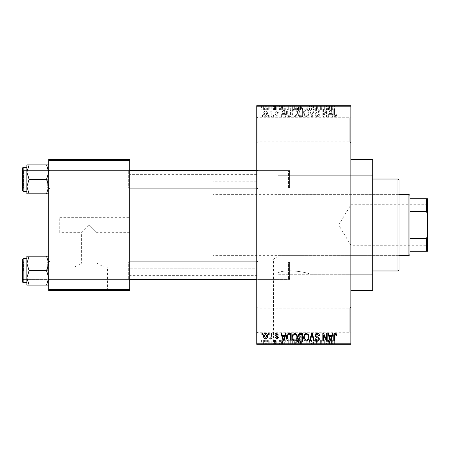 <?xml version="1.0" encoding="UTF-8"?>
<svg xmlns="http://www.w3.org/2000/svg" width="450" height="450" viewBox="0 0 450 450"><rect width="100%" height="100%" fill="white"/><g stroke="black" fill="none" stroke-linecap="round" stroke-linejoin="round"><path stroke-width="0.34" stroke-dasharray="2.25 1.69" d="M349.785 308.188L350.876 307.097L350.876 333.366L350.876 307.097L350.876 333.366L350.876 307.097L349.785 308.188L349.785 332.269L350.876 333.366L349.785 332.269L349.785 308.188L349.785 332.269L349.785 308.188L257.839 308.188L256.742 307.097L256.742 333.366L256.742 307.097L256.742 333.366L256.742 307.097L257.839 308.188L257.839 332.269L256.742 333.366L257.839 332.269L349.785 332.269L257.839 332.269L257.839 308.188L257.839 332.269L257.839 308.188L349.785 308.188M349.785 117.731L350.876 116.634L350.876 142.903L350.876 116.634L350.876 142.903L350.876 116.634L349.785 117.731L349.785 141.812L350.876 142.903L349.785 141.812L349.785 117.731L349.785 141.812L349.785 117.731L257.839 117.731L256.742 116.634L256.742 142.903L256.742 116.634L256.742 142.903L256.742 116.634L257.839 117.731L257.839 141.812L256.742 142.903L257.839 141.812L349.785 141.812L257.839 141.812L257.839 117.731L257.839 141.812L257.839 117.731L349.785 117.731M129.769 217.339L129.769 232.661L129.769 217.339L59.715 217.339L59.715 232.661L81.608 232.661L89.269 225L81.608 232.661L81.608 263.137L96.93 263.137L103.804 267.03L74.734 267.03L103.804 267.03M129.769 232.661L96.93 232.661L89.269 225L96.93 232.661L96.93 263.137L81.608 263.137L74.734 267.03M107.505 267.03L71.032 267.03L107.505 267.03L107.505 290.239L71.032 290.239L107.505 290.239M71.032 267.03L71.032 290.239M115.543 290.239L63 290.239L115.543 290.239L115.543 290.678L63 290.678L115.543 290.678M63 290.239L63 290.678M273.532 343.873L310.005 343.873L273.532 343.873L273.532 258.93L278.066 256.731L273.532 258.93L256.742 258.93L256.742 191.07L278.066 191.07L278.066 272.767L278.066 175.742L372.769 175.742L372.769 274.258L372.769 175.742L278.066 175.742L278.066 272.767C288 268.009 310.939 273.426 310.005 274.258C310.922 273.431 288.067 268.003 278.066 272.767L278.066 191.07M310.005 343.873L310.005 274.258L372.769 274.258L372.769 175.742L372.769 274.258L278.066 274.258L278.066 175.742L278.066 274.258M318.043 343.873L265.5 343.873L318.043 343.873L318.043 344.312L265.5 344.312L318.043 344.312M265.5 343.873L265.5 344.312M48.769 285.092L48.769 260.792L48.769 285.092L46.536 285.092L48.769 277.869L46.536 270.647L48.769 277.869L46.536 285.092L48.769 285.092L48.769 277.869L48.769 285.092L46.536 285.092L48.769 277.869L48.769 270.647L48.769 280.496L49.866 279.399L128.678 279.399L129.769 280.496L128.678 279.399L49.866 279.399L48.769 280.496L48.769 260.792L49.866 261.889L49.866 279.399L49.866 261.889L49.866 279.399L49.866 261.889L128.678 261.889L128.678 279.399L128.678 261.889L128.678 279.399L128.678 261.889L129.769 260.792L129.769 280.496L129.769 260.792L129.769 280.496L129.769 260.792L128.678 261.889L49.866 261.889L48.769 260.792L48.769 280.496L48.769 260.792L48.769 280.496L48.769 260.792L48.769 270.647L48.769 263.419L46.536 256.196L29.115 256.196L26.876 263.419L29.115 270.647L26.876 277.869L29.115 285.092L26.876 285.092L26.876 256.196L29.115 256.196L26.876 263.419L26.876 270.647L26.876 258.604L26.876 282.684L26.876 258.604L26.876 282.684L26.876 270.647L26.876 277.869L29.115 270.647L26.876 263.419L29.115 256.196L26.876 256.196L48.769 256.196L48.769 263.419L48.769 256.196L46.536 256.196L48.769 263.419L48.769 277.869L46.536 270.647L48.769 263.419L46.536 270.647L29.115 270.647L26.876 277.869L29.115 285.092L26.876 277.869L26.876 263.419L29.115 270.647L46.536 270.647L48.769 263.419L46.536 256.196L29.115 256.196M46.536 164.908L48.769 172.131L46.536 179.353L48.769 172.131L48.769 189.208L49.866 188.111L128.678 188.111L129.769 189.208L128.678 188.111L49.866 188.111L48.769 189.208L48.769 169.504L49.866 170.601L49.866 188.111L49.866 170.601L49.866 188.111L49.866 170.601L128.678 170.601L128.678 188.111L128.678 170.601L128.678 188.111L128.678 170.601L129.769 169.504L129.769 189.208L129.769 169.504L129.769 189.208L129.769 169.504L128.678 170.601L49.866 170.601L48.769 169.504L48.769 189.208L48.769 169.504L48.769 189.208L48.769 169.504L48.769 186.581L46.536 179.353L29.115 179.353L26.876 186.581L26.876 179.353L26.876 191.396L26.876 167.316L26.876 179.353L26.876 172.131L29.115 179.353L26.876 186.581L29.115 193.804L26.876 193.804L29.115 193.804L26.876 186.581L26.876 193.804L46.536 193.804L48.769 186.581L48.769 193.804L46.536 193.804L48.769 186.581L48.769 172.131L46.536 164.908L29.115 164.908L26.876 172.131L26.876 164.908L29.115 164.908L26.876 172.131L29.115 179.353L26.876 172.131L29.115 164.908L26.876 164.908L48.769 164.908L48.769 189.208L48.769 179.353L48.769 186.581L46.536 179.353L48.769 172.131L48.769 164.908L46.536 164.908L48.769 164.908L48.769 172.131L46.536 164.908L29.115 164.908M257.839 188.111L256.742 189.208L256.742 169.504L256.742 189.208L256.742 169.504L256.742 189.208L257.839 188.111L257.839 170.601L256.742 169.504L257.839 170.601L257.839 188.111L257.839 170.601L257.839 188.111L289.581 188.111L257.839 188.111M257.839 279.399L256.742 280.496L256.742 260.792L256.742 280.496L256.742 260.792L256.742 280.496L257.839 279.399L257.839 261.889L256.742 260.792L257.839 261.889L257.839 279.399L257.839 261.889L257.839 279.399L289.581 279.399L257.839 279.399M289.581 170.601L257.839 170.601L289.581 170.601L289.581 188.111L289.581 170.601M289.581 261.889L257.839 261.889L289.581 261.889L289.581 279.399L289.581 261.889M350.876 343.215L256.742 343.215L256.742 344.312L350.876 344.312L350.876 105.688L256.742 105.688L256.742 106.785L350.876 106.785M256.742 275.349L256.742 174.651L256.742 275.349L129.769 275.349L129.769 174.651L129.769 275.349M256.742 174.651L129.769 174.651M256.742 268.785L256.742 181.215L256.742 268.785L129.769 268.785L129.769 181.215L129.769 268.785L129.769 181.215L129.769 268.785L212.957 268.785L212.957 181.215L212.957 268.785M256.742 181.215L212.957 181.215M256.742 191.07L256.742 258.93M265.551 116.736C266.957 116.376 267.604 115.414 267.491 113.85C267.609 112.275 266.963 111.313 265.551 110.964C264.156 111.308 263.509 112.247 263.61 113.794C263.475 115.391 264.122 116.37 265.551 116.736C266.957 116.376 267.604 115.414 267.491 113.85C267.609 112.275 266.963 111.313 265.551 110.964C264.156 111.308 263.509 112.247 263.61 113.794C263.475 115.391 264.122 116.37 265.551 116.736M271.271 116.634L271.969 116.634L271.969 111.06L271.271 111.06L271.271 111.954L270.439 110.964L269.781 111.263L269.977 112.056L270.478 111.96L271.142 112.607L271.271 116.634L271.969 116.634L271.969 111.06L271.271 111.06L271.271 111.954L270.439 110.964L269.781 111.263L269.977 112.056L270.478 111.96L271.142 112.607L271.271 116.634M276.739 116.736L278.438 114.941L277.74 114.846L276.688 115.937L275.749 115.076L275.929 114.57L278.336 112.551L276.767 110.964L275.153 112.556L275.85 112.657L276.739 111.758L277.639 112.438L275.051 114.936C275.085 116.044 275.648 116.646 276.739 116.736L278.438 114.941L277.74 114.846L276.688 115.937L275.749 115.076L275.929 114.57L278.336 112.551L276.767 110.964L275.153 112.556L275.85 112.657L276.739 111.758L277.639 112.438L275.051 114.936C275.085 116.044 275.648 116.646 276.739 116.736M289.131 116.634L291.173 116.634L291.173 108.973L288.118 109.114C286.898 109.969 286.358 111.184 286.498 112.764C286.312 114.941 287.19 116.235 289.131 116.634L291.173 116.634L291.173 108.973L288.118 109.114C286.898 109.969 286.358 111.184 286.498 112.764C286.312 114.941 287.19 116.235 289.131 116.634M300.459 116.634L302.619 116.634L302.619 108.973L300.454 108.973C299.239 109.024 298.598 109.665 298.536 110.897L299.289 112.506L298.339 114.384C298.35 115.824 299.059 116.573 300.459 116.634L302.619 116.634L302.619 108.973L300.454 108.973C299.239 109.024 298.598 109.665 298.536 110.897L299.289 112.506L298.339 114.384C298.35 115.824 299.059 116.573 300.459 116.634M311.636 116.634L312.317 116.634L314.381 108.973L313.661 108.973L312.019 115.74L310.179 108.973L309.448 108.973L311.636 116.634L312.317 116.634L314.381 108.973L313.661 108.973L312.019 115.74L310.179 108.973L309.448 108.973L311.636 116.634M326.498 116.634L327.195 116.634L327.195 108.973L326.452 108.973L323.516 115.116L323.516 108.973L322.819 108.973L322.819 116.634L323.567 116.634L326.498 110.503L326.498 116.634L327.195 116.634L327.195 108.973L326.452 108.973L323.516 115.116L323.516 108.973L322.819 108.973L322.819 116.634L323.567 116.634L326.498 110.503L326.498 116.634M336.431 116.196L336.848 114.345L336.15 114.249L335.306 115.841L334.558 115.262L334.457 108.973L333.765 108.973L333.765 114.176C333.591 115.571 334.119 116.421 335.34 116.736L336.431 116.196L336.848 114.345L336.15 114.249L335.306 115.841L334.558 115.262L334.457 108.973L333.765 108.973L333.765 114.176C333.591 115.571 334.119 116.421 335.34 116.736L336.431 116.196M256.742 343.215L256.742 106.785M332.336 116.634L333.067 116.634L330.947 108.973L330.216 108.973L327.994 116.634L328.719 116.634L329.321 114.345L331.734 114.345L332.336 116.634L333.067 116.634L330.947 108.973L330.216 108.973L327.994 116.634L328.719 116.634L329.321 114.345L331.734 114.345L332.336 116.634M317.228 116.736C318.735 116.573 319.5 115.706 319.534 114.148L318.836 114.047L317.166 115.841L315.754 114.525L317.486 113.079C318.651 112.832 319.264 112.129 319.337 110.97C319.286 109.682 318.623 108.979 317.351 108.872C316.001 109.007 315.298 109.766 315.253 111.161L315.951 111.263L317.329 109.766L318.639 110.998L318.42 111.78L316.114 112.691L315.056 114.514C315.135 115.897 315.855 116.64 317.228 116.736C318.735 116.573 319.5 115.706 319.534 114.148L318.836 114.047L317.166 115.841L315.754 114.525L317.486 113.079C318.651 112.832 319.264 112.129 319.337 110.97C319.286 109.682 318.623 108.979 317.351 108.872C316.001 109.007 315.298 109.766 315.253 111.161L315.951 111.263L317.329 109.766L318.639 110.998L318.42 111.78L316.114 112.691L315.056 114.514C315.135 115.897 315.855 116.64 317.228 116.736M308.301 115.532L308.987 112.905C309.139 110.734 308.239 109.389 306.293 108.872C304.386 109.373 303.491 110.689 303.609 112.809L304.301 115.566L306.298 116.736L308.301 115.532L308.987 112.905C309.139 110.734 308.239 109.389 306.293 108.872C304.386 109.373 303.491 110.689 303.609 112.809L304.301 115.566L306.298 116.736L308.301 115.532M296.854 115.532L297.54 112.905C297.692 110.734 296.798 109.389 294.851 108.872C292.944 109.373 292.05 110.689 292.168 112.809L292.86 115.566L294.857 116.736L296.854 115.532L297.54 112.905C297.692 110.734 296.798 109.389 294.851 108.872C292.944 109.373 292.05 110.689 292.168 112.809L292.86 115.566L294.857 116.736L296.854 115.532M285.368 116.634L286.099 116.634L283.978 108.973L283.247 108.973L281.025 116.634L281.751 116.634L282.358 114.345L284.766 114.345L285.368 116.634L286.099 116.634L283.978 108.973L283.247 108.973L281.025 116.634L281.751 116.634L282.358 114.345L284.766 114.345L285.368 116.634M273.262 116.634L273.96 116.634L273.96 115.543L273.262 115.543L273.262 116.634L273.96 116.634L273.96 115.543L273.262 115.543L273.262 116.634M268.487 116.634L269.184 116.634L269.184 115.543L268.487 115.543L268.487 116.634L269.184 116.634L269.184 115.543L268.487 115.543L268.487 116.634M261.917 116.634L262.614 116.634L262.614 115.543L261.917 115.543L261.917 116.634L262.614 116.634L262.614 115.543L261.917 115.543L261.917 116.634M266.299 105.688L266.991 105.688L266.299 105.688L266.299 110.07L266.991 110.07L266.991 105.688L266.991 110.07L266.299 110.07L266.299 105.688M268.251 110.07L269.083 110.07L269.083 105.688L269.781 105.688L267.587 105.688L269.083 105.688L269.083 110.07L269.781 110.07L269.781 105.688L269.781 110.07L269.083 110.07L269.083 105.688L269.083 110.07L268.251 110.07L268.251 105.688M271.074 105.688L271.766 105.688L271.074 105.688L271.074 110.07L271.766 110.07L271.766 105.688L271.766 110.07L271.074 110.07L271.074 105.688M272.863 105.688L276.249 105.688L272.863 105.688L272.863 110.07L274.545 110.07L274.545 105.688L274.551 110.07L276.249 110.07L276.249 105.688M282.577 105.688L278.837 105.688L282.577 105.688L282.577 110.07L283.179 110.07L283.179 105.688M289.98 110.07L295.352 110.07L292.663 110.07L292.663 105.688L295.352 105.688L289.98 105.688L294.654 105.688L290.678 105.688L292.657 105.688L292.663 110.07L289.98 110.07L289.98 105.688M301.421 110.07L306.799 110.07L304.104 110.07L304.11 105.688L306.799 105.688L301.421 105.688L306.101 105.688L304.116 105.688L304.104 110.07L301.421 110.07L301.421 105.688M333.152 105.688L331.571 105.688L333.152 105.688L333.152 110.07L334.243 110.07L334.243 105.688M329.546 105.688L325.8 105.688L329.546 105.688L329.546 110.07L330.148 110.07L330.148 105.688M324.264 110.07L320.625 110.07L324.309 110.07L324.309 105.688L320.625 105.688L324.309 105.688L324.309 110.07L325.007 110.07L325.007 105.688L325.007 110.07L324.264 110.07L324.264 105.688M312.868 105.688L317.346 105.688L312.868 105.688L312.868 110.07L315.039 110.07L315.039 105.688M307.26 105.688L312.193 105.688L307.26 105.688L307.26 110.07L309.448 110.07L309.448 105.688M296.151 105.688L300.426 105.688L296.151 105.688L296.151 110.07L300.426 110.07L300.426 105.688L300.426 110.07L298.266 110.07L298.266 105.688L299.734 105.688L297.045 105.688L299.734 105.688L298.254 105.688L298.254 110.07L296.348 110.07L296.348 105.688M284.304 105.688L288.984 105.688L284.304 105.688L284.304 110.07L286.942 110.07L286.942 105.688M261.422 105.688L265.303 105.688L261.422 105.688L261.422 110.07L263.363 110.07L263.363 105.688L263.363 110.07L265.303 110.07L265.303 105.688M266.299 344.312L266.991 344.312L266.299 344.312L266.299 339.93L266.991 339.93L266.991 344.312L266.991 339.93L266.299 339.93L266.299 344.312M271.074 344.312L271.766 344.312L271.074 344.312L271.074 339.93L271.766 339.93L271.766 344.312L271.766 339.93L271.074 339.93L271.074 344.312M283.179 344.312L278.837 344.312L283.179 344.312L283.179 339.93L283.911 339.93L283.911 344.312M295.352 339.93L292.663 339.93L294.666 339.93L294.654 344.312L295.352 344.312L289.98 344.312L294.666 344.312L292.669 344.312L294.654 344.312L294.666 339.93L295.352 339.93L295.352 344.312M306.799 339.93L304.104 339.93L306.107 339.93L306.101 344.312L306.799 344.312L301.421 344.312L306.107 344.312L302.119 344.312L306.101 344.312L306.107 339.93L306.799 339.93L306.799 344.312M315.039 344.312L317.346 344.312L312.868 344.312L315.039 344.312L315.039 339.93L317.346 339.93L317.346 344.312M330.148 344.312L325.8 344.312L330.148 344.312L330.148 339.93L330.879 339.93L330.879 344.312M334.243 344.312L331.571 344.312L334.243 344.312L334.243 339.93L334.659 339.93L334.659 344.312M324.264 339.93L320.625 339.93L324.309 339.93L324.309 344.312L320.625 344.312L324.309 344.312L324.309 339.93L325.007 339.93L325.007 344.312L325.007 339.93L324.264 339.93L324.264 344.312M309.448 344.312L312.193 344.312L307.26 344.312L309.448 344.312L309.448 339.93L310.129 339.93L310.129 344.312M296.348 339.93L298.271 339.93L298.254 344.312L300.426 344.312L296.151 344.312L299.734 344.312L297.045 344.312L299.734 344.312L298.254 344.312L298.266 339.93L300.426 339.93L300.426 344.312L300.426 339.93L296.348 339.93L296.348 344.312M286.942 344.312L284.304 344.312L286.942 344.312L286.942 339.93L288.984 339.93L288.984 344.312L288.984 339.93L285.93 339.93L285.93 344.312M276.249 339.93L272.964 339.93L274.551 339.93L274.551 344.312L276.249 344.312L272.863 344.312L274.545 344.312L274.545 339.93L276.249 339.93L276.249 344.312M268.251 339.93L269.083 339.93L269.083 344.312L269.781 344.312L267.587 344.312L269.083 344.312L269.083 339.93L269.781 339.93L269.781 344.312L269.781 339.93L269.083 339.93L269.083 344.312L269.083 339.93L268.251 339.93L268.251 344.312M265.303 339.93L263.363 339.93L263.363 344.312L265.303 344.312L261.422 344.312L263.363 344.312L263.363 339.93L265.303 339.93L265.303 344.312M59.715 232.661L59.715 217.339M48.769 289.581L48.769 290.678L129.769 290.678L129.769 289.581L48.769 289.581L48.769 160.419L129.769 160.419L129.769 159.322L48.769 159.322L48.769 160.419M129.769 289.581L129.769 160.419M372.769 290.678L372.769 159.322M334.659 339.93L333.962 339.93L333.962 344.312M333.962 339.93L333.118 339.93L333.118 344.312M333.118 339.93L332.37 339.93L332.37 344.312M332.37 339.93L332.269 344.312L332.269 339.93L331.571 339.93L331.571 344.312L331.571 339.93L333.152 339.93L333.152 344.312M333.152 339.93L334.243 339.93M330.879 339.93L328.759 339.93L328.759 344.312M328.759 339.93L328.027 339.93L328.027 344.312M328.027 339.93L325.8 339.93L325.8 344.312M325.8 339.93L326.531 339.93L326.531 344.312M326.531 339.93L327.133 339.93L327.133 344.312M327.133 339.93L329.546 339.93L329.546 344.312M329.546 339.93L330.148 339.93M328.337 339.93L329.31 339.93L327.369 339.93L328.337 339.93L328.337 344.312L329.31 344.312L328.337 344.312M328.657 339.93L328.657 344.312M329.31 339.93L329.31 344.312M327.369 339.93L327.369 344.312M321.322 339.93L321.322 344.312L321.322 339.93M320.625 339.93L320.625 344.312L320.625 339.93M321.373 339.93L321.373 344.312M317.346 339.93L316.648 339.93L316.648 344.312M316.648 339.93L314.972 339.93L314.972 344.312M314.972 339.93L313.56 339.93L313.56 344.312M313.56 339.93L317.143 339.93L317.143 344.312M317.143 339.93L315.163 339.93L315.163 344.312M315.163 339.93L313.065 339.93L313.065 344.312M313.065 339.93L313.762 339.93L313.762 344.312M313.762 339.93L315.141 339.93L315.141 344.312L315.129 339.93L316.446 339.93L316.446 344.312M316.446 339.93L316.232 344.312M316.232 339.93L313.926 339.93L313.926 344.312M313.926 339.93L312.868 339.93L312.868 344.312M312.868 339.93L315.039 339.93M310.129 339.93L312.193 339.93L312.193 344.312M312.193 339.93L311.473 339.93L311.473 344.312M311.473 339.93L309.831 339.93L309.831 344.312M309.831 339.93L307.991 339.93L307.991 344.312M307.991 339.93L307.26 339.93L307.26 344.312M307.26 339.93L309.448 339.93M301.421 339.93L304.11 339.93L304.104 344.312L304.11 339.93L301.421 339.93L301.421 344.312M302.113 339.93L302.113 344.312L302.119 339.93L306.101 339.93L302.119 339.93M304.099 339.93L304.099 344.312M302.417 339.93L302.417 344.312M304.116 339.93L304.116 344.312M297.101 339.93L297.101 344.312M296.151 339.93L296.151 344.312M298.356 339.93L296.843 339.93L298.356 339.93L298.356 344.312M298.519 339.93L297.045 339.93L298.519 339.93L298.519 344.312M299.734 339.93L299.734 344.312L299.734 339.93M297.045 339.93L297.045 344.312M297.692 339.93L297.692 344.312M296.843 339.93L296.843 344.312M297.534 339.93L297.534 344.312M289.98 339.93L292.663 339.93L292.663 344.312L290.678 344.312L292.657 344.312L292.663 339.93L289.98 339.93L289.98 344.312M290.672 339.93L290.672 344.312L290.678 339.93L292.657 339.93L290.678 339.93M294.654 339.93L292.669 339.93L294.654 339.93M292.657 339.93L292.657 344.312L292.669 339.93M290.97 339.93L290.97 344.312M285.93 339.93L284.304 339.93L284.304 344.312M284.304 339.93L286.942 339.93M287.055 339.93L285.002 339.93L287.055 339.93L287.055 344.312L288.287 344.312L285.002 344.312L287.055 344.312L287.032 339.93L287.032 344.312M288.287 339.93L288.287 344.312L288.287 339.93M286.059 339.93L286.059 344.312M285.002 339.93L285.002 344.312M285.283 339.93L285.283 344.312M283.911 339.93L281.79 339.93L281.79 344.312M281.79 339.93L281.059 339.93L281.059 344.312M281.059 339.93L278.837 339.93L278.837 344.312M278.837 339.93L279.562 339.93L279.562 344.312M279.562 339.93L280.164 339.93L280.164 344.312M280.164 339.93L282.577 339.93L282.577 344.312M282.577 339.93L283.179 339.93M281.374 339.93L280.401 339.93L281.374 339.93L281.374 344.312L282.341 344.312L280.401 344.312L281.374 344.312M281.694 339.93L281.694 344.312M282.341 339.93L282.341 344.312M280.401 339.93L280.401 344.312M275.552 339.93L275.552 344.312M274.5 339.93L274.5 344.312M273.561 339.93L273.561 344.312M273.741 339.93L273.741 344.312M276.148 339.93L276.148 344.312M274.579 339.93L274.579 344.312M272.964 339.93L272.964 344.312M273.662 339.93L273.662 344.312M275.451 339.93L272.863 339.93L275.451 339.93L275.451 344.312M275.226 339.93L275.226 344.312M272.863 339.93L272.863 344.312M267.587 339.93L267.587 344.312M267.789 339.93L267.789 344.312M268.29 339.93L268.29 344.312M268.954 339.93L268.954 344.312M261.422 339.93L263.363 339.93L261.422 339.93L261.422 344.312M262.119 339.93L264.606 339.93L262.119 339.93L262.119 344.312L264.606 344.312L262.119 344.312M263.379 339.93L263.379 344.312M264.606 339.93L264.606 344.312M263.34 339.93L263.34 344.312M334.243 110.07L334.659 110.07L334.659 105.688M334.659 110.07L333.962 110.07L333.962 105.688M333.962 110.07L333.118 110.07L333.118 105.688M333.118 110.07L332.37 110.07L332.37 105.688M332.37 110.07L332.269 105.688L332.269 110.07L331.571 110.07L331.571 105.688L331.571 110.07L333.152 110.07M330.148 110.07L330.879 110.07L330.879 105.688M330.879 110.07L328.759 110.07L328.759 105.688M328.759 110.07L328.027 110.07L328.027 105.688M328.027 110.07L325.8 110.07L325.8 105.688M325.8 110.07L326.531 110.07L326.531 105.688M326.531 110.07L327.133 110.07L327.133 105.688M327.133 110.07L329.546 110.07M328.337 110.07L329.31 110.07L327.369 110.07L328.337 110.07L328.337 105.688L329.31 105.688L328.337 105.688M328.657 110.07L328.657 105.688M329.31 110.07L329.31 105.688M327.369 110.07L327.369 105.688M321.322 110.07L321.322 105.688L321.322 110.07M320.625 110.07L320.625 105.688L320.625 110.07M321.373 110.07L321.373 105.688M315.039 110.07L317.346 110.07L317.346 105.688M317.346 110.07L316.648 110.07L316.648 105.688M316.648 110.07L314.972 110.07L314.972 105.688M314.972 110.07L313.56 110.07L313.56 105.688M313.56 110.07L317.143 110.07L317.143 105.688M317.143 110.07L315.163 110.07L315.163 105.688M315.163 110.07L313.065 110.07L313.065 105.688M313.065 110.07L313.762 110.07L313.762 105.688M313.762 110.07L315.141 110.07L315.141 105.688L315.129 110.07L316.446 110.07L316.446 105.688M316.446 110.07L316.232 105.688M316.232 110.07L313.926 110.07L313.926 105.688M313.926 110.07L312.868 110.07M309.448 110.07L310.129 110.07L310.129 105.688M310.129 110.07L312.193 110.07L312.193 105.688M312.193 110.07L311.473 110.07L311.473 105.688M311.473 110.07L309.831 110.07L309.831 105.688M309.831 110.07L307.991 110.07L307.991 105.688M307.991 110.07L307.26 110.07M306.107 110.07L306.107 105.688L306.101 110.07L302.119 110.07L302.113 105.688L302.119 110.07L306.101 110.07M306.799 110.07L306.799 105.688M304.099 110.07L304.099 105.688M302.417 110.07L302.417 105.688M304.116 110.07L304.116 105.688M296.348 110.07L297.101 110.07L297.101 105.688M297.101 110.07L296.151 110.07M298.356 110.07L296.843 110.07L298.356 110.07L298.356 105.688M298.519 110.07L297.045 110.07L298.519 110.07L298.519 105.688M299.734 110.07L299.734 105.688L299.734 110.07M297.045 110.07L297.045 105.688M297.692 110.07L297.692 105.688M296.843 110.07L296.843 105.688M297.534 110.07L297.534 105.688M294.666 110.07L294.666 105.688L294.654 110.07L290.678 110.07L290.672 105.688L290.678 110.07L294.654 110.07M295.352 110.07L295.352 105.688M292.657 110.07L292.657 105.688L292.669 110.07M290.97 110.07L290.97 105.688M286.942 110.07L288.984 110.07L288.984 105.688L288.984 110.07L285.93 110.07L285.93 105.688M285.93 110.07L284.304 110.07M287.055 110.07L285.002 110.07L287.055 110.07L287.055 105.688L288.287 105.688L285.002 105.688L287.055 105.688L287.032 110.07L287.032 105.688M288.287 110.07L288.287 105.688L288.287 110.07M286.059 110.07L286.059 105.688M285.002 110.07L285.002 105.688M285.283 110.07L285.283 105.688M283.179 110.07L283.911 110.07L283.911 105.688M283.911 110.07L281.79 110.07L281.79 105.688M281.79 110.07L281.059 110.07L281.059 105.688M281.059 110.07L278.837 110.07L278.837 105.688M278.837 110.07L279.562 110.07L279.562 105.688M279.562 110.07L280.164 110.07L280.164 105.688M280.164 110.07L282.577 110.07M281.374 110.07L280.401 110.07L281.374 110.07L281.374 105.688L282.341 105.688L280.401 105.688L281.374 105.688M281.694 110.07L281.694 105.688M282.341 110.07L282.341 105.688M280.401 110.07L280.401 105.688M276.249 110.07L275.552 110.07L275.552 105.688M275.552 110.07L274.5 110.07L274.5 105.688M274.5 110.07L273.561 110.07L273.561 105.688M273.561 110.07L273.741 105.688M273.741 110.07L276.148 110.07L276.148 105.688M276.148 110.07L274.579 110.07L274.579 105.688M274.579 110.07L272.964 110.07L272.964 105.688M272.964 110.07L273.662 110.07L273.662 105.688M273.662 110.07L275.451 110.07L275.451 105.688M275.451 110.07L275.226 105.688M275.226 110.07L272.863 110.07M267.587 110.07L267.587 105.688M267.789 110.07L267.789 105.688M268.29 110.07L268.29 105.688M268.954 110.07L268.954 105.688M265.303 110.07L261.422 110.07M262.119 110.07L264.606 110.07L262.119 110.07L262.119 105.688L264.606 105.688L262.119 105.688M263.379 110.07L263.379 105.688M264.606 110.07L264.606 105.688M263.34 110.07L263.34 105.688M330.531 109.772L331.498 113.451L329.558 113.451L330.531 109.772L331.498 113.451L329.558 113.451L330.531 109.772M304.605 111.054L306.287 109.766C307.783 110.183 308.447 111.229 308.289 112.916C308.385 114.491 307.721 115.464 306.304 115.841C304.847 115.442 304.183 114.424 304.307 112.787L304.605 111.054L306.287 109.766C307.783 110.183 308.447 111.229 308.289 112.916C308.385 114.491 307.721 115.464 306.304 115.841C304.847 115.442 304.183 114.424 304.307 112.787L304.605 111.054M300.544 113.051L301.922 113.051L301.922 115.74L299.723 115.644L299.036 114.39L300.544 113.051L301.922 113.051L301.922 115.74L299.723 115.644L299.036 114.39L300.544 113.051M300.707 109.867L301.922 109.867L301.922 112.157L299.88 112.084L299.233 111.026L300.707 109.867L301.922 109.867L301.922 112.157L299.88 112.084L299.233 111.026L300.707 109.867M293.158 111.054L294.846 109.766C296.336 110.183 297.006 111.229 296.843 112.916C296.938 114.491 296.28 115.464 294.863 115.841C293.4 115.442 292.736 114.424 292.866 112.787L293.158 111.054L294.846 109.766C296.336 110.183 297.006 111.229 296.843 112.916C296.938 114.491 296.28 115.464 294.863 115.841C293.4 115.442 292.736 114.424 292.866 112.787L293.158 111.054M289.243 109.867L290.475 109.867L290.475 115.74L289.226 115.74L287.471 114.621L287.196 112.753L288.248 110.019L290.475 109.867L290.475 115.74L289.226 115.74L287.471 114.621L287.196 112.753L288.248 110.019L289.243 109.867M283.562 109.772L284.529 113.451L282.594 113.451L283.562 109.772L284.529 113.451L282.594 113.451L283.562 109.772M264.308 113.844L265.567 111.758L266.794 113.844L265.534 115.937L264.308 113.844L265.567 111.758L266.794 113.844L265.534 115.937L264.308 113.844M336.431 333.804L336.848 335.655L336.15 335.751L335.306 334.159L334.558 334.738L334.457 341.027L333.765 341.027L333.765 335.824C333.591 334.429 334.119 333.579 335.34 333.264L336.431 333.804M332.336 333.366L333.067 333.366L330.947 341.027L330.216 341.027L327.994 333.366L328.719 333.366L329.321 335.655L331.734 335.655L332.336 333.366M330.531 340.228L331.498 336.549L329.558 336.549L330.531 340.228M326.498 333.366L327.195 333.366L327.195 341.027L326.452 341.027L323.516 334.884L323.516 341.027L322.819 341.027L322.819 333.366L323.567 333.366L326.498 339.497L326.498 333.366M317.228 333.264C318.735 333.428 319.5 334.294 319.534 335.852L318.836 335.953L317.166 334.159L315.754 335.475L317.486 336.921C318.651 337.168 319.264 337.871 319.337 339.03C319.286 340.318 318.623 341.021 317.351 341.128C316.001 340.993 315.298 340.234 315.253 338.839L315.951 338.738L317.329 340.234L318.639 339.002L318.42 338.22L316.114 337.309L315.056 335.486C315.135 334.103 315.855 333.36 317.228 333.264M311.636 333.366L312.317 333.366L314.381 341.027L313.661 341.027L312.019 334.26L310.179 341.027L309.448 341.027L311.636 333.366M308.301 334.468L308.987 337.095C309.139 339.266 308.239 340.611 306.293 341.128C304.386 340.627 303.491 339.311 303.609 337.191L304.301 334.434L306.298 333.264L308.301 334.468M304.605 338.946L306.287 340.234C307.783 339.817 308.447 338.771 308.289 337.084C308.385 335.509 307.721 334.536 306.304 334.159C304.847 334.558 304.183 335.576 304.307 337.213L304.605 338.946M300.459 333.366L302.619 333.366L302.619 341.027L300.454 341.027C299.239 340.976 298.598 340.335 298.536 339.103L299.289 337.494L298.339 335.616C298.35 334.176 299.059 333.428 300.459 333.366M300.544 336.949L301.922 336.949L301.922 334.26L299.723 334.356L299.036 335.61L300.544 336.949M300.707 340.132L301.922 340.132L301.922 337.843L299.88 337.916L299.233 338.974L300.707 340.132M296.854 334.468L297.54 337.095C297.692 339.266 296.798 340.611 294.851 341.128C292.944 340.627 292.05 339.311 292.168 337.191L292.86 334.434L294.857 333.264L296.854 334.468M293.158 338.946L294.846 340.234C296.336 339.817 297.006 338.771 296.843 337.084C296.938 335.509 296.28 334.536 294.863 334.159C293.4 334.558 292.736 335.576 292.866 337.213L293.158 338.946M289.131 333.366L291.173 333.366L291.173 341.027L288.118 340.886C286.898 340.031 286.358 338.816 286.498 337.236C286.312 335.059 287.19 333.765 289.131 333.366M289.243 340.132L290.475 340.132L290.475 334.26L289.226 334.26L287.471 335.379L287.196 337.247L288.248 339.981L289.243 340.132M285.368 333.366L286.099 333.366L283.978 341.027L283.247 341.027L281.025 333.366L281.751 333.366L282.358 335.655L284.766 335.655L285.368 333.366M283.562 340.228L284.529 336.549L282.594 336.549L283.562 340.228M276.739 333.264L278.438 335.059L277.74 335.154L276.688 334.063L275.749 334.924L275.929 335.43L278.336 337.449L276.767 339.036L275.153 337.444L275.85 337.343L276.739 338.243L277.639 337.562L275.051 335.064C275.085 333.956 275.648 333.354 276.739 333.264M273.262 333.366L273.96 333.366L273.96 334.457L273.262 334.457L273.262 333.366M271.271 333.366L271.969 333.366L271.969 338.94L271.271 338.94L271.271 338.046L270.439 339.036L269.781 338.738L269.977 337.944L270.478 338.04L271.142 337.393L271.271 333.366M268.487 333.366L269.184 333.366L269.184 334.457L268.487 334.457L268.487 333.366M265.551 333.264C266.957 333.624 267.604 334.586 267.491 336.15C267.609 337.725 266.963 338.687 265.551 339.036C264.156 338.692 263.509 337.753 263.61 336.206C263.475 334.609 264.122 333.63 265.551 333.264M264.308 336.156L265.567 338.243L266.794 336.156L265.534 334.063L264.308 336.156M261.917 333.366L262.614 333.366L262.614 334.457L261.917 334.457L261.917 333.366M397.946 258.93L397.946 191.07L397.946 258.93L399.043 258.93L399.043 191.07L399.043 258.93M397.946 191.07L399.043 191.07M399.043 269.876L399.043 180.124M397.946 179.027L397.946 270.973M372.769 270.973L372.769 179.027L372.769 270.973M278.066 255.651L278.066 194.349L278.066 255.651L397.946 255.651L397.946 194.349L397.946 255.651M278.066 194.349L397.946 194.349M47.678 270.647L47.678 261.889L47.678 270.647M22.5 270.647L22.5 259.262L22.5 282.026L23.158 282.684L23.158 258.604L23.158 270.647L23.158 258.604L22.5 259.262L22.5 270.647M23.597 270.647L23.597 261.889L23.597 270.647M46.536 285.092L29.115 285.092M289.581 263.227L289.581 278.308L289.581 263.227M288.484 279.124L288.484 261.889L288.484 279.124M22.5 278.061L22.5 262.98L22.5 278.061M22.5 186.773L22.5 171.692L22.5 186.773M23.597 170.876L23.597 188.111L23.597 170.876M289.581 171.939L289.581 187.02L289.581 171.939M288.484 187.836L288.484 170.601L288.484 187.836M427.5 225L427.5 245.908L427.5 225M426.842 225L426.842 245.25L426.842 225M350.876 225L350.876 245.25L350.876 225M409.984 254.554L409.984 195.446M408.892 194.349L408.892 255.651M212.957 225L212.957 255.651L212.957 225M409.984 211.461L426.403 211.461L427.5 214.054L427.5 198.731L426.403 198.731L426.403 211.461M409.984 251.269L427.5 251.269L427.5 214.054M427.5 235.946L426.403 238.539L426.403 251.269M409.984 238.539L426.403 238.539M409.984 198.731L426.403 198.731M47.678 179.353L47.678 188.111L47.678 179.353M23.158 167.316L22.5 167.974L22.5 190.738L22.5 169.504L22.5 190.738L23.158 191.396L23.158 167.316L23.158 191.396L23.158 167.316L26.876 167.316L26.876 191.396L26.876 167.316M23.597 179.353L23.597 188.111L23.597 179.353M46.536 193.804L48.769 193.804L48.769 186.581L46.536 193.804L29.115 193.804L26.876 186.581L26.876 172.131L26.876 186.581L29.115 179.353L46.536 179.353L48.769 186.581L48.769 193.804L29.115 193.804M46.536 270.647L29.115 270.647M46.536 256.196L48.769 256.196L48.769 263.419L48.769 256.196M23.158 258.604L26.876 258.604L26.876 263.419L26.876 256.196M26.876 285.092L26.876 277.869L26.876 285.092M46.536 179.353L29.115 179.353M48.769 193.804L48.769 164.908M26.876 186.581L26.876 193.804L26.876 186.581M26.876 164.908L26.876 172.131L26.876 164.908M332.269 339.93L332.269 344.312M327.949 339.93L327.949 344.312M315.298 339.93L315.298 344.312M310.106 339.93L310.106 344.312M309.527 339.93L309.527 344.312M298.271 339.93L298.271 344.312M298.423 339.93L298.423 344.312M280.98 339.93L280.98 344.312M274.427 339.93L274.427 344.312M274.433 339.93L274.433 344.312M332.269 110.07L332.269 105.688M327.949 110.07L327.949 105.688M315.298 110.07L315.298 105.688M310.106 110.07L310.106 105.688M309.527 110.07L309.527 105.688M298.271 110.07L298.271 105.688M298.423 110.07L298.423 105.688M280.98 110.07L280.98 105.688M274.427 110.07L274.427 105.688M274.433 110.07L274.433 105.688M23.158 270.647L23.158 282.684L23.158 270.647M129.769 279.399L23.597 279.399L22.5 278.308L23.597 279.399L47.678 279.399L48.769 280.496L47.678 279.399L23.597 279.399L22.5 280.496L23.597 279.399L256.742 279.399M129.769 261.889L23.597 261.889L47.678 261.889L48.769 260.792L47.678 261.889L23.597 261.889L22.5 260.792L23.597 261.889L256.742 261.889M289.581 278.308L288.484 279.399L289.581 278.308M22.5 262.98L23.597 261.889L22.5 262.98M289.581 262.98L288.484 261.889L289.581 262.98M256.742 170.601L288.484 170.601L289.581 171.692L288.484 170.601L23.597 170.601L22.5 171.692L23.597 170.601L129.769 170.601M256.742 188.111L23.597 188.111L22.5 187.02L23.597 188.111L129.769 188.111M289.581 187.02L288.484 188.111L289.581 187.02M427.5 204.092L426.842 204.75L350.876 204.75L338.709 225L350.876 245.25L426.842 245.25L427.5 245.908M399.043 194.349L212.957 194.349M399.043 255.651L212.957 255.651M47.678 170.601L48.769 169.504L47.678 170.601L23.597 170.601L22.5 169.504L23.597 170.601L47.678 170.601M47.678 188.111L23.597 188.111L22.5 189.208L23.597 188.111L47.678 188.111L48.769 189.208L47.678 188.111M23.158 282.684L26.876 282.684M23.158 191.396L26.876 191.396"/><path stroke-width="0.67" d="M350.876 159.322L372.769 159.322L372.769 290.678L350.876 290.678M268.487 334.457L268.487 333.366L269.184 333.366L269.184 334.457L268.487 334.457M271.271 336.251L271.271 333.366L271.969 333.366L271.969 338.94L271.271 338.94L271.271 338.046L270.439 339.036L269.781 338.738L269.977 337.944L270.478 338.04L271.142 337.393L271.271 336.251M273.262 334.457L273.262 333.366L273.96 333.366L273.96 334.457L273.262 334.457M275.051 335.064C275.085 333.956 275.648 333.354 276.739 333.264L278.438 335.059L277.74 335.154L276.688 334.063L275.749 334.924L275.929 335.43L278.336 337.449L276.767 339.036L275.153 337.444L275.85 337.343L276.739 338.243L277.639 337.562L275.051 335.064M284.766 335.655L285.368 333.366L286.099 333.366L283.978 341.027L283.247 341.027L281.025 333.366L281.751 333.366L282.358 335.655L284.766 335.655M294.857 333.264L296.854 334.468L297.54 337.095C297.692 339.266 296.798 340.611 294.851 341.128C292.944 340.627 292.05 339.311 292.168 337.191L292.86 334.434L294.857 333.264M306.298 333.264L308.301 334.468L308.987 337.095C309.139 339.266 308.239 340.611 306.293 341.128C304.386 340.627 303.491 339.311 303.609 337.191L304.301 334.434L306.298 333.264M335.34 333.264L336.431 333.804L336.848 335.655L336.15 335.751L335.306 334.159L334.558 334.738L334.457 341.027L333.765 341.027L333.765 335.824C333.591 334.429 334.119 333.579 335.34 333.264M256.742 343.215L350.876 343.215L350.876 344.312L256.742 344.312L256.742 105.688L350.876 105.688L350.876 106.785L256.742 106.785M350.876 343.215L350.876 106.785M331.734 335.655L332.336 333.366L333.067 333.366L330.947 341.027L330.216 341.027L327.994 333.366L328.719 333.366L329.321 335.655L331.734 335.655M326.498 339.497L326.498 333.366L327.195 333.366L327.195 341.027L326.452 341.027L323.516 334.884L323.516 341.027L322.819 341.027L322.819 333.366L323.567 333.366L326.498 339.497M315.056 335.486C315.135 334.103 315.855 333.36 317.228 333.264C318.735 333.428 319.5 334.294 319.534 335.852L318.836 335.953L317.166 334.159L315.754 335.475L317.486 336.921C318.651 337.168 319.264 337.871 319.337 339.03C319.286 340.318 318.623 341.021 317.351 341.128C316.001 340.993 315.298 340.234 315.253 338.839L315.951 338.738L317.329 340.234L318.639 339.002L318.42 338.22L316.114 337.309L315.056 335.486M309.448 341.027L311.636 333.366L312.317 333.366L314.381 341.027L313.661 341.027L312.019 334.26L310.179 341.027L309.448 341.027M298.339 335.616C298.35 334.176 299.059 333.428 300.459 333.366L302.619 333.366L302.619 341.027L300.454 341.027C299.239 340.976 298.598 340.335 298.536 339.103L299.289 337.494L298.339 335.616M286.498 337.236C286.312 335.059 287.19 333.765 289.131 333.366L291.173 333.366L291.173 341.027L288.118 340.886C286.898 340.031 286.358 338.816 286.498 337.236M263.61 336.206C263.475 334.609 264.122 333.63 265.551 333.264C266.957 333.624 267.604 334.586 267.491 336.15C267.609 337.725 266.963 338.687 265.551 339.036C264.156 338.692 263.509 337.753 263.61 336.206M261.917 334.457L261.917 333.366L262.614 333.366L262.614 334.457L261.917 334.457M48.769 159.322L129.769 159.322L129.769 160.419L48.769 160.419L48.769 159.322M129.769 289.581L129.769 290.678L48.769 290.678L48.769 289.581L129.769 289.581L129.769 160.419M48.769 289.581L48.769 160.419M330.851 338.777L331.498 336.549L329.558 336.549L330.531 340.228L330.851 338.777M306.287 340.234C307.783 339.817 308.447 338.771 308.289 337.084C308.385 335.509 307.721 334.536 306.304 334.159C304.847 334.558 304.183 335.576 304.307 337.213L304.605 338.946L306.287 340.234M301.922 340.132L301.922 337.843L299.88 337.916L299.233 338.974L300.707 340.132L301.922 340.132M301.922 336.949L301.922 334.26L299.723 334.356L299.036 335.61L300.544 336.949L301.922 336.949M294.846 340.234C296.336 339.817 297.006 338.771 296.843 337.084C296.938 335.509 296.28 334.536 294.863 334.159C293.4 334.558 292.736 335.576 292.866 337.213L293.158 338.946L294.846 340.234M290.475 340.132L290.475 334.26L289.226 334.26L287.471 335.379L287.196 337.247L288.248 339.981L290.475 340.132M283.882 338.777L284.529 336.549L282.594 336.549L283.562 340.228L283.882 338.777M265.567 338.243L266.794 336.156L265.534 334.063L264.308 336.156L265.567 338.243M397.946 270.973L397.946 179.027L399.043 180.124L399.043 269.876L397.946 270.973L372.769 270.973M397.946 179.027L372.769 179.027M26.876 263.419L26.876 277.869L29.115 270.647L26.876 263.419L29.115 256.196L26.876 256.196L26.876 263.419M23.158 282.684L22.5 282.026L22.5 259.262L23.158 258.604L23.158 282.684L26.876 282.684M48.769 256.196L46.536 256.196L48.769 263.419L46.536 270.647L29.115 270.647M46.536 256.196L29.115 256.196M46.536 270.647L48.769 277.869L46.536 285.092L29.115 285.092L26.876 277.869L26.876 285.092L29.115 285.092M46.536 285.092L48.769 285.092M408.892 194.349L409.984 195.446L409.984 254.554L408.892 255.651L408.892 194.349L399.043 194.349M409.984 198.731L427.5 198.731L427.5 251.269L426.403 251.269L426.403 238.539L427.5 235.946M409.984 238.539L426.403 238.539M427.5 214.054L426.403 211.461L426.403 198.731M409.984 211.461L426.403 211.461M409.984 251.269L426.403 251.269M48.769 164.908L46.536 164.908L48.769 172.131L46.536 179.353L48.769 186.581L46.536 193.804L29.115 193.804L26.876 186.581L29.115 179.353L26.876 172.131L29.115 164.908L26.876 164.908L26.876 193.804L29.115 193.804M22.5 190.738L22.5 167.974L23.158 167.316L23.158 191.396L22.5 190.738M46.536 164.908L29.115 164.908M46.536 179.353L29.115 179.353M46.536 193.804L48.769 193.804M23.158 258.604L26.876 258.604L26.876 256.196M256.742 279.399L129.769 279.399M256.742 261.889L129.769 261.889M129.769 170.601L256.742 170.601M129.769 188.111L256.742 188.111M408.892 255.651L399.043 255.651M23.158 191.396L26.876 191.396M23.158 167.316L26.876 167.316"/></g></svg>
